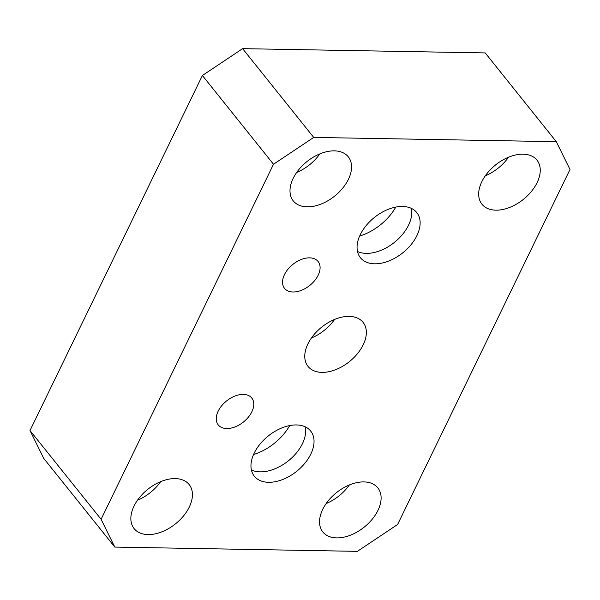 <?xml version="1.0" encoding="UTF-8"?>
<svg xmlns="http://www.w3.org/2000/svg" width="600" height="600" viewBox="0 0 600 600"><rect width="100%" height="100%" fill="white"/><g stroke="black" fill="none" stroke-linecap="round" stroke-linejoin="round"><path stroke-width="0.9" d="M226.725 428.543A21.487 13.492 141.3 0 0 248.347 417.188A21.487 13.492 141.3 0 0 251.782 398.04A21.487 13.492 141.3 0 0 243.3 394.403A21.487 13.492 141.3 0 0 221.678 405.765A21.487 13.492 141.3 0 0 218.235 424.905A21.487 13.492 141.3 0 0 226.725 428.543M293.032 291.99A21.487 13.492 141.3 0 0 314.655 280.627A21.487 13.492 141.3 0 0 318.09 261.48A21.487 13.492 141.3 0 0 309.608 257.85A21.487 13.492 141.3 0 0 287.985 269.205A21.487 13.492 141.3 0 0 284.543 288.353A21.487 13.492 141.3 0 0 293.032 291.99M349.14 316.388A35.242 22.133 -38.7 0 1 363.06 322.35A35.242 22.133 -38.7 0 1 357.42 353.745A35.242 22.133 -38.7 0 1 321.96 372.375A35.242 22.133 -38.7 0 1 308.04 366.413A35.242 22.133 -38.7 0 1 313.68 335.017A35.242 22.133 -38.7 0 1 349.14 316.388M334.597 319.433A35.242 22.133 -38.7 0 1 311.407 338.002M523.05 154.185A35.242 22.133 -38.7 0 1 536.97 160.14A35.242 22.133 -38.7 0 1 531.33 191.542A35.242 22.133 -38.7 0 1 495.87 210.173A35.242 22.133 -38.7 0 1 481.95 204.21A35.242 22.133 -38.7 0 1 487.59 172.808A35.242 22.133 -38.7 0 1 523.05 154.185M508.507 157.222A35.242 22.133 -38.7 0 1 485.317 175.8M363.915 481.912A35.242 22.133 -38.7 0 1 377.827 487.868A35.242 22.133 -38.7 0 1 372.195 519.27A35.242 22.133 -38.7 0 1 336.728 537.9A35.242 22.133 -38.7 0 1 322.815 531.938A35.242 22.133 -38.7 0 1 328.455 500.543A35.242 22.133 -38.7 0 1 363.915 481.912M349.373 484.95A35.242 22.133 -38.7 0 1 326.183 503.528M175.238 478.59A35.242 22.133 -38.7 0 1 189.15 484.553A35.242 22.133 -38.7 0 1 183.51 515.955A35.242 22.133 -38.7 0 1 148.05 534.577A35.242 22.133 -38.7 0 1 134.13 528.623A35.242 22.133 -38.7 0 1 139.77 497.22A35.242 22.133 -38.7 0 1 175.238 478.59M160.688 481.635A35.242 22.133 -38.7 0 1 137.498 500.213M334.373 150.863A35.242 22.133 -38.7 0 1 348.285 156.825A35.242 22.133 -38.7 0 1 342.645 188.22A35.242 22.133 -38.7 0 1 307.185 206.85A35.242 22.133 -38.7 0 1 293.272 200.888A35.242 22.133 -38.7 0 1 298.913 169.493A35.242 22.133 -38.7 0 1 334.373 150.863M319.822 153.907A35.242 22.133 -38.7 0 1 296.632 172.477M296.43 424.95A36.105 22.672 -38.7 0 1 310.68 431.055A36.105 22.672 -38.7 0 1 304.905 463.222A36.105 22.672 -38.7 0 1 268.582 482.303A36.105 22.672 -38.7 0 1 254.325 476.197A36.105 22.672 -38.7 0 1 260.1 444.03A36.105 22.672 -38.7 0 1 296.43 424.95M251.4 469.972A36.105 22.672 141.3 0 0 260.212 471.855A36.105 22.672 141.3 0 0 292.98 456.705A36.105 22.672 141.3 0 0 305.243 426.84M402.518 206.46A36.105 22.672 -38.7 0 1 416.775 212.565A36.105 22.672 -38.7 0 1 411 244.733A36.105 22.672 -38.7 0 1 374.67 263.812A36.105 22.672 -38.7 0 1 360.42 257.707A36.105 22.672 -38.7 0 1 366.195 225.54A36.105 22.672 -38.7 0 1 402.518 206.46M357.487 251.483A36.105 22.672 141.3 0 0 366.308 253.373A36.105 22.672 141.3 0 0 399.067 238.215A36.105 22.672 141.3 0 0 411.338 208.35M253.56 454.515A42.983 26.992 141.3 0 0 289.695 425.572M359.655 236.032A42.983 26.992 141.3 0 0 395.79 207.09M313.718 137.415L556.305 141.683L485.205 52.92L242.618 48.653L313.718 137.415L273.502 164.25L202.395 75.495L242.618 48.653M101.1 519.293L114.795 547.08L43.695 458.317L30 430.53L101.1 519.293L273.502 164.25M556.305 141.683L570 169.47L397.605 524.505L357.382 551.347L114.795 547.08M30 430.53L202.395 75.495"/></g></svg>
